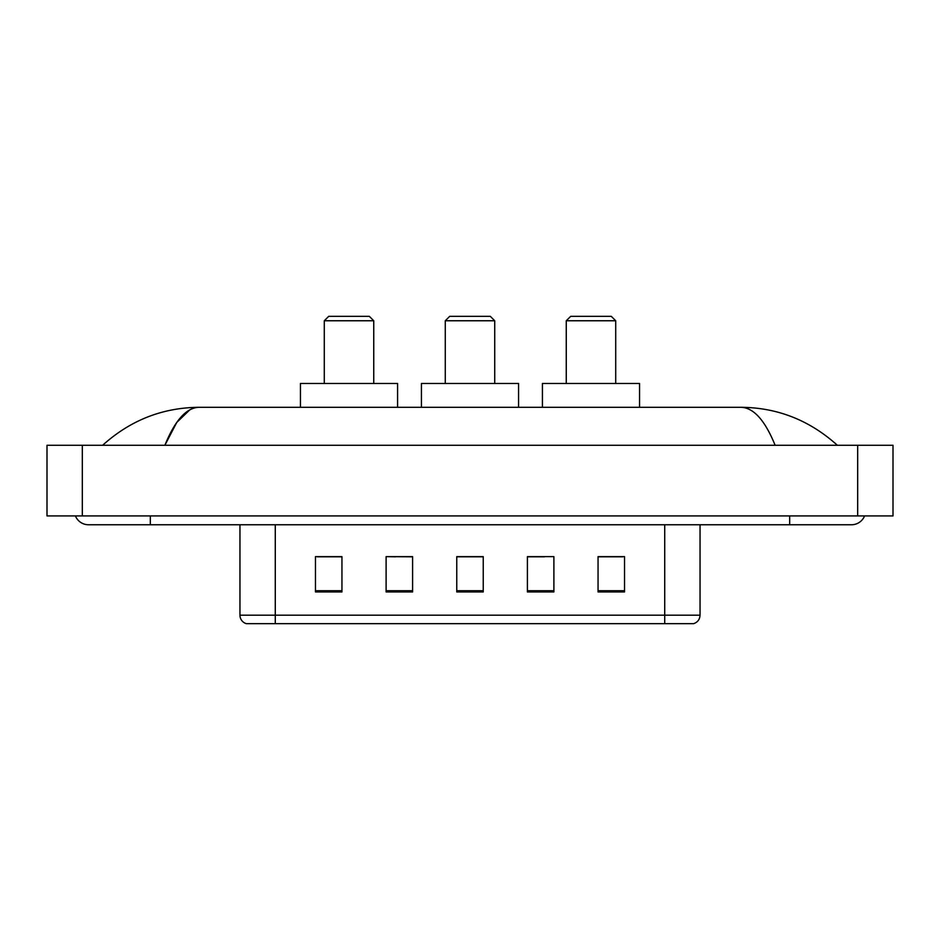<?xml version="1.0" encoding="UTF-8"?>
<svg xmlns="http://www.w3.org/2000/svg" width="940" height="940" viewBox="0 0 940 940"><rect width="100%" height="100%" fill="white"/><g stroke="black" fill="none" stroke-linecap="round" stroke-linejoin="round"><path stroke-width="1.41" d="M395.564 556.809L386.105 556.633L386.105 591.953L412.601 591.953L412.601 556.633L386.105 556.633L412.601 556.809M75.412 515.919A14.135 14.135 0 0 0 88.501 524.755A14.135 14.135 0 0 1 75.412 515.919A14.135 14.135 0 0 0 88.501 524.755L851.499 524.755A14.135 14.135 0 0 0 864.589 515.919A14.135 14.135 0 0 1 851.499 524.755A14.135 14.135 0 0 0 864.589 515.919A14.135 14.135 0 0 1 851.499 524.755M775.124 445.278C764.995 420.333 753.61 407.678 740.99 407.302L199.01 407.302C186.39 407.678 175.005 420.333 164.876 445.278L176.767 422.436L189.845 409.793M82.321 445.278L893 445.278L893 515.919L47 515.919L47 445.278L82.321 445.278L82.321 515.919M740.99 407.302C777.439 407.584 809.575 420.239 837.364 445.278L834.356 442.552M105.644 442.552L102.636 445.278C130.296 420.298 162.42 407.643 199.01 407.302M664.721 623.655L664.721 615.183L700.042 615.183C699.795 619.413 697.68 622.233 693.685 623.655L246.315 623.655A8.836 8.836 0 0 1 239.959 615.183L239.959 524.755M624.536 591.953L624.536 556.633L598.052 556.633L598.052 591.953L624.536 591.953M553.895 591.953L553.895 556.633L527.399 556.633L527.399 591.953L553.895 591.953M341.948 591.953L341.948 556.633L315.464 556.633L315.464 591.953L341.948 591.953M483.242 591.953L483.242 556.633L456.758 556.633L456.758 591.953L483.242 591.953M598.052 556.809L622.774 556.809M317.227 556.809L341.948 556.809M527.399 556.809L544.436 556.809M483.242 556.809L456.758 556.809M445.278 320.763L494.722 320.763L490.316 316.345L449.684 316.345L445.278 320.763L445.278 383.461M494.722 320.763L494.722 383.461M518.574 407.302L518.574 383.461L421.426 383.461L421.426 407.302M324.288 320.763L373.744 320.763L369.326 316.345L328.706 316.345L324.288 320.763L324.288 383.461M373.744 320.763L373.744 383.461M397.585 407.302L397.585 383.461L300.447 383.461L300.447 407.302M566.256 320.763L615.712 320.763L611.294 316.345L570.674 316.345L566.256 320.763L566.256 383.461M615.712 320.763L615.712 383.461M639.553 407.302L639.553 383.461L542.415 383.461L542.415 407.302M789.682 515.919L789.682 524.755M150.318 515.919L150.318 524.755M857.68 445.278L857.68 515.919M239.959 615.183L275.279 615.183L275.279 623.655M275.279 524.755L275.279 615.183L664.721 615.183L664.721 524.755M483.242 590.731L456.758 590.731M412.601 590.731L386.105 590.731M341.948 590.731L315.464 590.731M553.895 590.731L527.399 590.731M624.536 590.731L598.052 590.731M700.042 615.183L700.042 524.755"/></g></svg>

